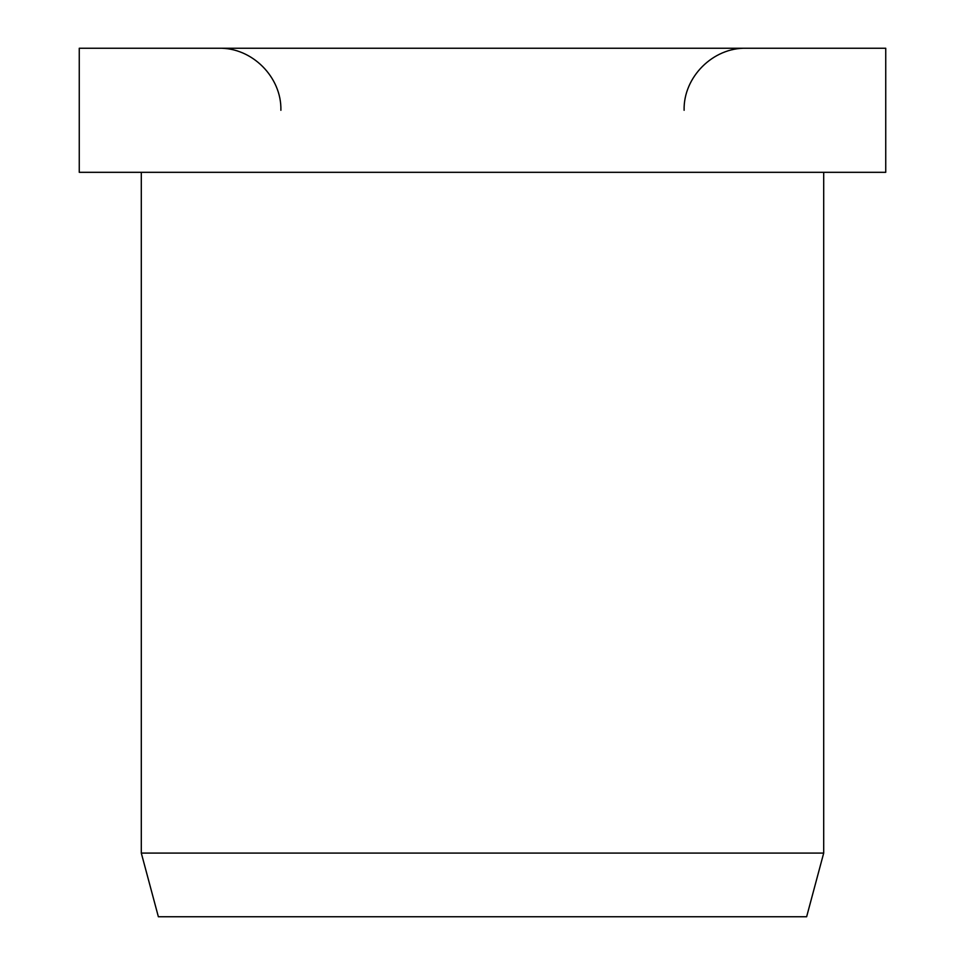 <?xml version="1.0" encoding="UTF-8"?>
<svg xmlns="http://www.w3.org/2000/svg" width="965" height="965" viewBox="0 0 965 965"><rect width="100%" height="100%" fill="white"/><g stroke="black" fill="none" stroke-linecap="round" stroke-linejoin="round"><path stroke-width="1.45" d="M885.737 172.325L885.737 48.25L79.263 48.25L79.263 172.325L885.737 172.325M141.3 172.325L141.3 853.084L158.369 916.75L806.631 916.75L823.7 853.084L823.7 172.325M141.3 853.084L823.7 853.084M684.113 110.287C683.256 77.14 713.002 47.394 746.15 48.25M280.887 110.287C281.744 77.14 251.998 47.394 218.85 48.25"/></g></svg>
